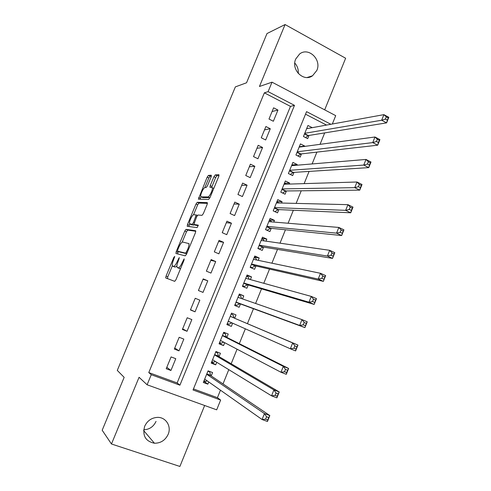 <?xml version="1.0" encoding="UTF-8"?>
<svg xmlns="http://www.w3.org/2000/svg" width="491" height="491" viewBox="0 0 491 491"><rect width="100%" height="100%" fill="white"/><g stroke="black" fill="none" stroke-linecap="round" stroke-linejoin="round"><path stroke-width="0.74" d="M172.359 265.784C172.04 264.643 172.415 262.734 173.483 260.052L174.728 256.394L173.796 257.45L166.05 276.089L165.694 277.912L174.692 281.349L175.968 279.704L184.033 260.23L184.193 258.849L182.247 262.538C180.676 266.048 179.313 267.822 178.165 267.859L177.018 267.214C176.686 266.042 177.061 264.09 178.141 261.372L179.325 257.554L177.429 261.169C175.888 264.612 174.563 266.355 173.452 266.392L172.359 265.784L167.781 276.801L167.431 278.636M295.735 59C290.758 69.691 303.653 82.402 312.54 75.774L316.83 70.446C321.857 59.681 308.612 46.798 299.651 53.949L295.735 59M156.034 421.395C153.517 426.716 149.417 429.515 143.734 429.803M144.667 426.298C142.237 435.658 145.496 441.305 154.438 443.238C160.747 443.232 165.326 440.255 168.168 434.314C171.703 426.348 165.909 417.068 157.494 417.381C151.59 417.737 147.312 420.713 144.667 426.298M211.13 176.92L211.277 175.213L208.423 175.422L207.147 177.183L198.358 199.162L208.62 199.463L209.958 197.664L218.765 176.41L218.9 174.655L215.261 174.919L213.935 176.729L210.234 185.659L209.915 187.28L212.296 187.722C213.143 189.403 209.399 197.192 207.877 196.928L201.193 196.873L200.794 196.541C199.984 194.939 203.581 187.366 205.066 187.55L206.171 187.519L207.46 185.751L211.13 176.92M264.354 92.836L148.779 372.571L177.134 382.943L290.469 106.381L264.354 92.836L268.111 91.645L272.02 82.175L335.709 115.649L332.327 124.02M193.466 388.921L217.433 397.692L220.637 400.061L216.678 409.832L147.104 384.778L139.07 377.291L111.463 443.987L102.183 430.245L124.155 377.346L117.281 370.41L235.361 86.895L246.55 82.77L266.994 33.554L285.081 24.55L259.444 86.484L272.02 82.175M147.104 384.778L151.259 374.713L179.915 385.183L294.483 105.356L268.111 91.645M148.779 372.571L151.259 374.713M186.009 229.371L184.769 231.034L176.214 251.631L175.981 253.503L185.26 255.842L186.555 254.154L195.467 232.642L195.657 230.745L186.009 229.371L187.715 230.113L186.476 231.783L182.155 242.192M187.482 224.51L195.989 204.035L197.247 202.317L207.312 202.617L207.147 204.44L203.36 213.585L202.04 215.346L197.941 215.021L196.652 216.752L193.847 224.424L198.296 225.148L197.143 227.591L187.28 226.314L187.482 224.51L189.182 225.259L189.716 223.976M324.686 109.855L345.639 58.245L285.081 24.55M111.463 443.987L179.896 466.45L204.649 405.498M312.147 127.685L307.194 128.538M312.166 127.629L307.955 125.469L303.45 136.516L307.679 138.665L308.992 135.442M304.53 146.41L304.684 146.036L299.633 146.717M304.684 146.036L300.449 143.9L295.932 154.996L300.185 157.108L301.499 153.873M296.889 165.209L297.172 164.503L292.004 164.945M297.172 164.503L292.912 162.411L288.377 173.544L292.654 175.625L293.974 172.378M289.211 184.088L289.635 183.051L284.436 183.229M289.635 183.051L285.351 180.989L280.797 192.171L285.093 194.215L286.419 190.956M281.509 203.035L282.067 201.666L276.973 201.568M282.067 201.666L277.753 199.641L273.186 210.866L277.507 212.873L278.839 209.602M273.775 222.061L274.463 220.361L269.473 219.974M274.463 220.361L270.13 218.366L265.545 229.635L269.89 231.611L271.228 228.327M266.005 241.161L266.834 239.123L261.955 238.454M266.834 239.123L262.476 237.165L257.873 248.477L262.243 250.416L263.587 247.12M258.211 260.334L259.174 257.959L254.399 257.002M259.174 257.959L254.792 256.038L250.171 267.392L254.565 269.295L255.915 265.987M250.379 279.588L251.49 276.869L246.82 275.629M251.49 276.869L247.083 274.985L242.437 286.388L246.863 288.254L248.213 284.933M242.523 298.921L243.769 295.858L239.209 294.324M243.769 295.858L239.338 294.005L234.673 305.451L239.123 307.286L240.48 303.947M232.654 323.195L231.353 326.392L226.965 324.385M234.661 318.26L236.018 314.915L231.562 313.098L226.879 324.594L231.353 326.392M224.725 342.7L223.552 345.572L219.281 343.27M226.873 337.409L228.235 334.052L223.755 332.272L219.06 343.81L223.552 345.572M216.758 362.284L215.727 364.831L211.56 362.229M219.054 356.638L220.428 353.268L215.917 351.519L211.204 363.107L215.727 364.831M171.089 356.926L166.228 368.741L170.936 370.484L175.778 358.694L171.089 356.926M179.166 337.299L174.323 349.064L179.006 350.844L183.83 339.103L179.166 337.299M187.212 317.751L182.388 329.467L187.04 331.29L191.846 319.592L187.212 317.751M195.222 298.283L190.422 309.956L195.044 311.81L199.831 300.161L195.222 298.283M203.2 278.894L198.419 290.519L203.016 292.409L207.785 280.809L203.2 278.894M211.148 259.579L206.386 271.155L210.958 273.088L215.709 261.531L211.148 259.579M219.066 240.345L214.321 251.877L218.869 253.841L223.595 242.333L219.066 240.345M226.952 221.183L222.227 232.673L226.744 234.673L231.457 223.209L226.952 221.183M234.802 202.102L230.095 213.542L234.594 215.586L239.283 204.164L234.802 202.102M242.628 183.094L237.939 194.491L242.407 196.566L247.077 185.193L242.628 183.094M250.416 164.166L245.745 175.514L250.189 177.625L254.847 166.296L250.416 164.166M258.174 145.311L253.522 156.611L257.941 158.759L262.581 147.478L258.174 145.311M265.901 126.525L261.267 137.787L265.668 139.972L270.283 128.728L265.901 126.525M273.358 121.252L277.955 110.058L273.604 107.817L268.988 119.037L273.358 121.252M217.433 397.692L220.465 390.198M223.012 383.913L228.788 369.649M231.181 363.751L237.073 349.193M239.313 343.663L245.328 328.817M247.415 323.667L253.466 308.722M255.596 303.469L261.513 288.861M263.771 283.289L269.522 269.086M271.91 263.188L277.501 249.391M280.017 243.174L285.443 229.782M288.088 223.245L293.354 210.246M296.128 203.397L301.235 190.79M304.138 183.628L309.085 171.414M312.11 163.939L316.898 152.118M320.052 144.336L324.68 132.901M326.521 125.076L305.525 114.188M211.21 375.94L212.585 372.552L208.049 370.846L203.317 382.483L207.865 384.165L208.767 381.949M330.873 124.284L306.562 111.641L193.037 389.977L220.637 400.061M177.134 382.943L179.915 385.183M290.469 106.381L294.483 105.356M207.865 384.165L203.808 381.268M170.936 370.484L166.817 367.305M179.006 350.844L174.753 348.033M187.04 331.29L182.652 328.835M195.044 311.81L190.52 309.711M207.785 280.809L203.047 279.269M215.709 261.531L210.835 260.34M223.595 242.333L218.599 241.486M231.457 223.209L226.326 222.705M239.283 204.164L234.023 203.998M247.077 185.193L241.689 185.365M254.847 166.296L249.33 166.799M262.581 147.478L256.94 148.313M270.283 128.728L264.52 129.894M277.955 110.058L272.069 111.549M294.778 63.057C297.417 66.003 298.571 69.477 298.246 73.466M174.373 266.858L172.709 266.165M176.895 265.975L175.195 267.122L174.452 266.889M179.08 268.325L177.392 267.62M180.633 268.442L179.16 268.362M195.835 231.292L187.715 230.113M178.288 251.496L177.552 253.896M177.711 249.87L177.552 251.183L185.727 253.147L187.722 249.324C188.79 246.642 189.158 244.733 188.832 243.585L182.726 242.045C181.59 242.192 180.271 243.953 178.767 247.329L177.711 249.87M179.246 251.901L177.552 251.183M186.733 253.718L179.27 251.914M188.832 243.585L189.145 243.726M193.552 214.745L197.683 204.796L195.989 204.035M207.478 203.36L198.941 203.084L197.683 204.796M195.645 225.283L198.296 225.633M193.822 214.696C192.374 214.34 188.728 222.098 189.569 223.743L192.147 224.332L193.423 222.626L196.216 215.003L193.822 214.696M191.441 224.737L189.925 224.068M194.393 224.731L193.877 225.099L191.643 224.829M189.182 225.259L188.826 226.517M202.605 197.511L201.193 196.873M209.976 197.627L202.893 197.646M213.855 188.256L213.278 188.17M219.041 175.582L216.979 175.729L215.653 177.533L211.658 187.366M200.997 196.817L200.064 199.309M211.4 176.116L210.105 176.201L208.828 177.963L204.821 187.605M204.01 380.77L205.76 381.421L207.233 380.869M207.914 371.184L209.657 371.84L208.319 370.95M204.698 379.083L262.077 419.523L264.453 413.588L269.835 415.558L210.713 375.603L209.657 371.84M268.706 417.565L269.835 415.558L267.472 421.481L262.077 419.523L265.594 419.154L267.761 419.946L268.706 417.565L266.545 416.773L265.594 419.154M266.545 416.773L264.453 413.588L206.668 374.24M267.761 419.946L267.472 421.481M211.811 361.609L213.548 362.278L215.457 361.486M215.702 352.059L217.433 352.728L215.807 351.795M212.578 359.725L271.548 395.832L273.904 389.922L279.25 391.953L218.544 356.337L217.433 352.728M278.17 393.843L279.25 391.953L276.899 397.845L271.548 395.832L275.083 395.402L277.231 396.212L278.17 393.843L276.028 393.033L275.083 395.402M276.028 393.033L273.904 389.922L214.542 354.901M277.231 396.212L276.899 397.845M219.581 342.528L221.312 343.203L223.669 342.147M223.454 333.015L225.179 333.696L223.509 332.873M220.428 340.447L280.969 372.252L283.313 366.372L288.622 368.459L226.351 337.145L225.179 333.696M287.591 370.232L288.622 368.459L286.284 374.32L280.969 372.252L284.522 371.761L286.652 372.589L287.591 370.232L285.461 369.404L284.522 371.761M285.461 369.404L283.313 366.372L222.386 335.635M286.652 372.589L286.284 374.32M227.321 323.52L229.039 324.207L231.862 322.845M231.181 314.044L232.894 314.737L231.181 314.031M228.247 321.237L290.341 348.788L292.679 342.939L297.951 345.075L234.121 318.033L232.894 314.737M296.963 346.744L297.951 345.075L295.625 350.912L290.341 348.788L293.913 348.229L296.03 349.089L296.963 346.744L294.852 345.885L293.913 348.229M294.852 345.885L292.679 342.939L234.121 318.033M296.03 349.089L295.625 350.912M235.005 304.635L236.742 305.285L239.933 303.751L304.917 327.614L299.676 325.435L301.996 319.616L237.975 297.337M235.029 304.586L236.742 305.285M238.871 295.146L240.578 295.858L241.603 298.602M304.193 322.483L301.996 319.616L307.237 321.808L304.917 327.614L306.292 323.36L304.193 322.483L303.26 324.821L305.365 325.693M236.036 302.112L299.676 325.435L303.26 324.821M307.237 321.808L306.292 323.36M242.634 285.903L244.408 286.443L247.654 284.768L314.166 304.426L308.956 302.198L311.276 296.404L245.752 278.311M242.707 285.719L244.408 286.443M246.537 276.316L248.231 277.047L249.133 279.244M313.491 299.197L311.276 296.404L316.474 298.651L314.166 304.426L315.578 300.093L313.491 299.197L312.558 301.517L314.651 302.413M243.794 283.055L308.956 302.198L312.558 301.517M316.474 298.651L315.578 300.093M250.232 267.239L252.049 267.669L255.338 265.858L323.373 281.355L318.199 279.072L320.5 273.303L253.448 259.346M250.355 266.932L252.049 267.669M254.172 257.566L255.854 258.309L256.621 260.009M322.74 276.016L320.5 273.303L325.668 275.604L323.373 281.355L324.815 276.936L322.74 276.016L321.82 278.329L323.894 279.25M251.521 264.078L318.199 279.072L321.82 278.329M325.668 275.604L324.815 276.936M258.542 248.771L259.659 248.968L262.998 247.022L332.536 258.389L327.399 256.05L329.688 250.318L261.138 240.461M257.978 248.219L259.659 248.968M261.777 238.89L263.452 239.645L264.066 240.878M331.953 252.951L329.688 250.318L334.819 252.662L332.536 258.389L334.009 253.89L331.953 252.951L331.032 255.252L333.094 256.192M259.217 245.175L327.399 256.05L331.032 255.252M334.819 252.662L334.009 253.89M267.043 230.316L270.627 228.266L341.65 235.533L336.55 233.145L338.833 227.437L268.792 221.65M265.563 229.579L267.239 230.334M269.35 220.281L271.02 221.048L271.462 221.871M341.116 229.997L338.833 227.437L343.927 229.837L341.65 235.533L343.16 230.954L341.116 229.997L340.202 232.286L342.245 233.243M266.883 226.345L336.55 233.145L340.202 232.286M343.927 229.837L343.16 230.954M276.893 201.752L278.814 202.967M350.236 207.147L349.328 209.43L351.36 210.406L352.268 208.129L350.236 207.147L347.929 204.661L352.992 207.116L350.727 212.787L345.658 210.344L347.929 204.661L276.421 202.912M274.935 211.682L278.225 209.577L350.727 212.787L351.36 210.406M274.518 207.589L345.658 210.344L349.328 209.43M352.992 207.116L352.268 208.129M284.412 183.29L286.13 184.18M359.314 184.407L358.412 186.678L360.425 187.679L361.333 185.414L359.314 184.407L356.988 182.001L362.008 184.506L359.762 190.146L354.729 187.654L356.988 182.001L284.019 184.248M282.656 193.055L285.799 190.962L359.762 190.146L360.425 187.679M282.122 188.906L354.729 187.654L358.412 186.678M362.008 184.506L361.333 185.414M291.9 164.896L293.176 165.522M368.348 161.778L367.446 164.037L369.453 165.062L370.349 162.803L368.348 161.778L365.998 159.446L370.987 161.999L368.747 167.615L363.751 165.074L365.998 159.446L291.593 165.657M290.334 174.495L293.336 172.421L368.747 167.615L369.453 165.062M289.702 170.297L363.751 165.074L367.446 164.037M370.987 161.999L370.349 162.803M299.357 146.576L300.191 146.993M377.34 139.254L376.444 141.506L378.432 142.543L379.328 140.297L377.34 139.254L374.971 136.995L379.924 139.597L377.696 145.189L372.73 142.599L374.971 136.995L299.129 147.134M297.969 156.009L300.848 153.947L377.696 145.189L378.432 142.543M297.245 151.756L372.73 142.599L376.444 141.506M379.924 139.597L379.328 140.297M306.789 128.329L307.268 128.574M386.288 116.84L385.398 119.074L387.374 120.135L388.264 117.901L386.288 116.84L383.894 114.649L388.817 117.3L386.601 122.867L381.667 120.227L383.894 114.649L306.642 128.685M305.574 137.59L308.33 135.553L386.601 122.867L387.374 120.135M304.764 133.294L381.667 120.227L385.398 119.074M388.817 117.3L388.264 117.901M174.446 257.726L173.796 257.45M183.996 260.328L183.29 260.027M179.123 258.996L178.448 258.714M175.195 267.122L173.452 266.392M178.104 261.457L177.429 261.169M179.939 268.602L178.165 267.859M182.959 262.832L182.247 262.538M167.781 276.801L166.05 276.089M177.932 252.362L176.214 251.631M186.476 231.783L184.769 231.034M186.783 253.601L185.727 253.147M187.335 252.264L186.629 251.963M188.427 249.631L187.722 249.324M198.941 203.084L197.247 202.317M195.725 225.32L193.988 224.553M193.877 225.099L192.147 224.332M194.098 222.92L193.423 222.626M196.553 216.985L195.884 216.691M197.376 215.457L196.167 214.917M209.614 197.72L207.877 196.928M211.959 186.451L210.234 185.659M215.653 177.533L213.935 176.729M216.979 175.729L215.261 174.919M200.377 198.309L198.689 197.542M208.828 177.963L207.147 177.183M210.105 176.201L208.423 175.422M210.713 375.603L206.723 374.105M210.541 375.308L206.803 373.909M218.544 356.337L214.579 354.809M218.366 356.061L214.653 354.631M220.895 340.686L220.41 340.496M226.351 337.145L222.405 335.586M226.161 336.887L222.472 335.427M231.464 322.667L228.205 321.353M233.931 317.794L230.261 316.302M239.62 303.794L235.968 302.278M239.933 303.751L236.03 302.131M239.528 297.877L238.012 297.251M247.335 284.823L243.702 283.282M247.654 284.768L243.769 283.117M255.019 265.932L251.404 264.361M255.338 265.858L251.478 264.176M262.673 247.114L259.076 245.512M262.998 247.022L259.156 245.316M270.296 228.37L266.717 226.744M270.627 228.266L266.809 226.523M277.888 209.7L274.334 208.043M278.225 209.577L274.432 207.803M285.455 191.097L281.92 189.416M285.799 190.962L282.018 189.158M292.986 172.574L289.469 170.862M293.336 172.421L289.58 170.586M300.492 154.119L296.994 152.376M300.848 153.947L297.116 152.087M307.967 135.731L304.494 133.963M308.33 135.553L304.616 133.662M312.54 75.774L307.2 77.492M154.438 443.238L143.654 430.558M167.425 278.624L165.694 277.912M176.386 253.601L175.87 253.387M197.339 215.5L196.216 215.003M187.482 226.345L187.145 226.198M213.794 188.409L212.296 187.722M210.602 375.474L206.754 374.032M218.421 356.196L214.61 354.729M226.21 336.998L222.441 335.506M233.968 317.88L230.236 316.364M238.761 297.614L237.994 297.294"/></g></svg>
